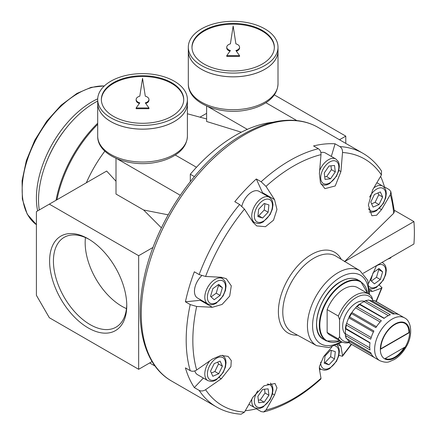 <?xml version="1.0" encoding="UTF-8"?>
<svg xmlns="http://www.w3.org/2000/svg" width="436" height="436" viewBox="0 0 436 436"><rect width="100%" height="100%" fill="white"/><g stroke="black" fill="none" stroke-linecap="round" stroke-linejoin="round"><path stroke-width="0.65" d="M363.226 273.279L413.922 244.013A146.447 84.551 120 0 0 413.922 221.592L344.783 261.507M390.95 257.6L390.334 258.172A142.359 82.191 120 0 0 390.465 257.556M387.773 259.109L390.334 258.172M390.83 191.589L394.438 211.504L393.692 213.269A142.359 82.191 120 0 0 390.334 194.663L390.83 191.589L389.266 189.655L384.459 186.881L384.149 187.208M390.334 194.663L381.555 209.596L379.5 208.413M272.822 122.265A139.128 80.328 120 0 0 190.314 174.231L190.314 181.55M194.363 176.569L190.314 174.231M296.818 120.57L265.889 102.716M207.798 106.542L247.316 129.361M206.62 106.041L206.62 121.491L241.331 132.201M161.418 227.875L143.618 209.989L168.165 214.834M196.489 167.271L175.277 155.031M117.186 158.857L180.237 195.257M149.668 362.954L155.08 366.077M88.181 327.91A54.565 31.501 -120 0 0 126.762 305.636A54.565 31.501 -120 0 0 88.181 238.808A54.565 31.501 -120 0 0 49.595 261.082A54.565 31.501 -120 0 0 88.181 327.91M138.664 369.303L138.664 255.703L49.344 204.141L36.401 211.613L36.401 295.314L49.344 317.735L138.664 369.303L152.066 361.564M345.775 143.4L345.775 136.13L274.315 94.874M199.982 117.17L206.62 113.338M116.009 181.223L106.667 171.048L49.344 204.141M138.664 255.703L153.074 247.386M116.009 158.355L116.009 194.053L143.618 209.989M409.202 332.684L380.726 349.122A20.138 11.625 -60 0 1 389.517 328.858A20.138 11.625 -60 0 1 405.033 323.463A20.138 11.625 -60 0 1 409.202 332.684L408.941 332.532A20.138 11.625 120 0 0 404.902 323.392M385.19 358.501L404.739 347.22A20.138 11.625 -60 0 1 385.19 358.501M388.345 315.62L364.115 301.63L365.433 300.655L390.367 314.743A24.716 14.268 120 0 0 387.195 316.242A24.716 14.268 120 0 0 384.023 318.411L359.133 304.274L356.375 306.721L357.084 306.764L381.353 320.776A24.716 14.268 120 0 0 375.854 327.616L351.231 313.402L351.874 312.487A23.43 13.527 120 0 1 355.613 307.832L356.375 306.721M345.372 328.166L346.07 324.575L346.457 325.169L370.725 339.181A24.716 14.268 120 0 1 373.903 331L349.307 316.792M347.225 339.104A23.43 13.527 120 0 0 348.811 341.083L349.628 343.176A24.716 14.268 120 0 0 350.571 343.808L373.903 357.193A24.716 14.268 120 0 1 370.725 352.675L346.086 338.249L345.339 335.453L370.011 350.004A24.716 14.268 120 0 1 370.011 342.674L345.328 328.188M365.433 300.655L368.769 300.017L393.043 314.029A24.716 14.268 120 0 1 398.537 314.52L374.268 300.508L372.044 300.845A23.43 13.527 120 0 0 369.537 300.459M364.115 301.63A23.43 13.527 120 0 0 361.956 302.715A23.43 13.527 120 0 0 359.798 304.126L384.241 318.236M375.282 301.003L374.268 300.508A24.716 14.268 120 0 1 375.282 301.003L404.472 317.855A24.716 14.268 120 0 0 392.117 319.081A24.716 14.268 120 0 0 375.968 340.859A24.716 14.268 120 0 0 379.761 360.659C383.947 362.37 387.244 362.676 389.642 361.575L394.324 359.526C398.896 356.741 402.75 352.686 405.883 347.356C413.181 335.982 411.677 320.934 404.472 317.855M345.339 335.453L345.53 333.823A23.43 13.527 120 0 1 345.53 328.837L369.973 342.952M346.07 324.575L346.653 323.359A23.43 13.527 120 0 1 348.811 317.795L349.28 316.781M372.96 300.617L371.766 296.791A27.457 15.854 120 0 0 368.796 294.087A27.457 15.854 120 0 0 338.369 316.073L339.562 319.762L339.562 336.63A25.773 14.884 120 0 0 349.078 342.047M339.562 336.63L338.369 338.952A27.457 15.854 120 0 0 341.339 341.65A27.457 15.854 120 0 0 349.198 342.631M339.481 139.765L345.775 136.13M408.941 332.532L380.726 348.822M385.211 358.49A20.138 11.625 120 0 0 404.194 347.53M368.796 294.087L357.564 287.602A27.457 15.854 120 0 0 327.136 309.582L327.136 332.466A27.457 15.854 120 0 0 330.101 335.164L341.339 341.65M327.136 332.466L338.369 338.952M327.136 309.582L338.369 316.073M372.96 300.486A25.773 14.884 120 0 0 356.261 297.51A25.773 14.884 120 0 0 339.562 319.762M89.151 239.38A51.857 29.942 -120 0 0 64.168 237.342A51.857 29.942 -120 0 0 56.217 278.898A51.857 29.942 -120 0 0 90.094 324.597A51.857 29.942 -120 0 0 116.025 327.163A51.857 29.942 -120 0 0 126.751 304.508M85.461 237.576A51.857 29.942 -120 0 0 121.835 306.268A51.857 29.942 -120 0 0 126.467 308.606M371.363 281.029L376.47 277.301L378.753 269.606L378.181 269.067M380.35 279.547L382.639 271.846L378.998 268.472L373.074 272.794L370.785 280.495L374.426 283.869L380.35 279.547L376.47 277.301M382.639 271.846L378.753 269.606M324.357 362.289L325.109 362.518L330.635 356.686L331.305 350.402M334.516 358.932L335.3 351.634L330.553 350.173L325.033 355.999L324.253 363.297L328.995 364.763L334.516 358.932L330.635 356.686M328.995 364.763L325.109 362.518M258.335 400.134L260.292 399.943L265.039 393L264.57 389.201M264.178 402.183L268.919 395.239L268.14 388.847L262.614 389.397L257.872 396.335L258.652 402.728L264.178 402.183L260.292 399.943M268.919 395.239L265.039 393M211.34 373.003L214.866 371.505L218.501 363.929L217.695 362.136M218.747 373.745L222.387 366.169L220.098 361.112L214.174 363.635L210.534 371.21L212.823 376.268L218.747 373.745L214.866 371.505M222.387 366.169L218.501 363.929M211.111 296.9L216.218 293.177L218.501 285.476L217.929 284.942M220.098 295.417L222.387 287.716L218.747 284.343L212.823 288.665L210.534 296.366L214.174 299.739L220.098 295.417L216.218 293.177M222.387 287.716L218.501 285.476M257.981 215.564L258.733 215.798L264.254 209.967L264.93 203.683M268.14 212.212L268.919 204.915L264.178 203.449L258.652 209.28L257.872 216.578L262.614 218.038L268.14 212.212L264.254 209.967M262.614 218.038L258.733 215.798M324.716 176.765L326.673 176.575L331.415 169.631L330.951 165.833M330.553 178.815L335.3 171.877L334.516 165.478L328.995 166.029L324.253 172.967L325.033 179.365L330.553 178.815L326.673 176.575M335.3 171.877L331.415 169.631M371.592 203.835L375.118 202.337L378.753 194.756L377.947 192.968M378.998 204.577L382.639 197.001L380.35 191.944L374.426 194.461L370.785 202.042L373.074 207.1L378.998 204.577L375.118 202.337M382.639 197.001L378.753 194.756M201.715 275.694A14.644 8.453 120 0 0 197.486 298.001L207.841 303.979L211.144 304.824L213.449 304.481L216.196 303.276L223.118 295.973L225.456 290.398L226.055 286.125L225.734 283.247L224.872 281.057L222.485 278.609A14.644 8.453 120 0 0 215.166 279.34A14.644 8.453 120 0 0 205.596 292.24A14.644 8.453 120 0 0 207.841 303.979M269.426 197.317A14.644 8.453 120 0 0 262.101 198.042A14.644 8.453 120 0 0 252.537 210.948A14.644 8.453 120 0 0 254.782 222.682L258.079 223.526L260.39 223.183L263.131 221.979L270.058 214.681L272.396 209.1L272.996 204.827L272.669 201.95L271.813 199.759L269.426 197.317L259.071 191.339A14.644 8.453 120 0 0 251.746 192.063A14.644 8.453 120 0 0 241.866 206.146M321.158 184.357L321.119 184.335A14.644 8.453 120 0 0 321.158 184.357L324.46 185.202L326.766 184.859L329.512 183.654L336.434 176.357L338.772 170.776L339.372 166.503L339.05 163.631L338.189 161.434L335.802 158.993L325.447 153.014A14.644 8.453 120 0 0 320.88 152.578M194.827 370.905A14.644 8.453 120 0 0 197.486 374.649L207.841 380.628L211.144 381.473L213.449 381.129L216.196 379.925L223.118 372.622L225.456 367.041L226.055 362.768L225.734 359.896L224.872 357.7L222.485 355.258A14.644 8.453 120 0 0 222.453 355.236L222.485 355.258M394.329 210.277L413.922 221.592M393.692 213.269L344.429 261.714M375.957 301.39A142.359 82.191 120 0 0 381.418 288.174L372.638 291.395L369.635 289.657M381.418 288.174L382.007 287.695L379.375 285.177M376.513 265.611L368.671 283.296M369.684 291.085L372.638 291.395M319.572 370.071A146.447 84.551 120 0 0 320.58 369.069M338.908 355.269L342.402 356.294L342.527 355.536A142.359 82.191 120 0 0 351.242 344.2M339.181 343.922L340.919 346.326L342.527 355.536M331.927 346.942L323.725 356.452L319.419 366.518L319.397 369.052L321 378.263L320.825 379.075C301.99 396.084 282.91 407.055 263.589 411.982L265.998 410.014A142.359 82.191 120 0 0 319.299 379.783A142.359 82.191 120 0 0 321 378.263M245.272 410.734A146.447 84.551 120 0 0 256.319 408.821L261.131 411.595L263.589 411.982M256.45 408.385L256.319 408.821M262.843 193.513A16.475 9.51 120 0 0 262.51 192.658L256.319 178.978A146.447 84.551 120 0 0 234.797 201.705L239.604 204.479L244.471 209.111A142.359 82.191 120 0 0 205.585 276.473L199.138 274.571L194.331 271.792A146.447 84.551 120 0 0 185.414 301.799L190.221 304.573L196.669 306.475A142.359 82.191 120 0 0 196.669 369.984C194.396 371.418 192.243 371.641 190.221 370.655L185.414 367.88A146.447 84.551 120 0 0 194.331 387.588L199.138 390.367C201.154 391.354 203.307 391.125 205.585 389.691A142.359 82.191 120 0 0 244.471 412.145L253.016 397.076L264.047 385.773L275.029 383.478L276.964 387.855L274.544 394.945L265.998 410.014M244.471 412.145L241.119 414.2C232.126 413.639 223.93 411.235 216.523 406.984L171.582 381.042C143.967 365.51 133.71 324.079 144.174 277.323C155.859 220.785 198.069 159.614 242.977 134.457C260.766 124.222 277.683 119.508 293.733 120.314C302.639 120.837 310.743 123.197 318.035 127.383A146.447 84.551 120 0 0 244.809 134.637A146.447 84.551 120 0 0 149.134 263.687A146.447 84.551 120 0 0 171.582 381.042M203.372 378.045L194.331 387.588M196.669 369.984L212.387 359.057L220.818 355.433L228.093 356.381L231.271 360.523L230.906 366.654L221.303 378.764L205.585 389.691M196.669 306.475L212.387 307.266L200.353 300.317L185.414 301.799M200.353 300.317A16.475 9.51 120 0 0 201.263 300.175M212.387 307.266L222.104 304.442L229.685 296.109L231.293 285.863L226.279 278.686L221.303 277.263L205.585 276.473M331.333 156.41L335.077 143.804A146.447 84.551 120 0 0 313.549 145.94L318.356 148.714C320.22 149.968 321.103 151.941 321 154.633A142.359 82.191 120 0 0 265.998 186.385L274.544 199.606L276.958 209.454L273.514 220.191L265.448 226.687L256.739 225.924L253.016 222.327L244.471 209.111M265.998 186.385L261.131 181.758L256.319 178.978M342.527 152.502C342.631 149.815 341.753 147.842 339.884 146.583A146.447 84.551 120 0 1 362.97 153.325C370.355 157.619 376.535 163.516 381.516 171.021L381.418 174.956A142.359 82.191 120 0 0 342.527 152.502L340.919 171.577L335.224 185.959L324.929 188.652L320.465 182.815L319.397 173.708L321 154.633M335.077 143.804L339.884 146.583M384.459 186.881A146.447 84.551 120 0 0 380.595 176.351M381.555 209.596L376.617 215.242L371.87 215.749L368.365 205.078L372.638 189.889L381.418 174.956M364.556 301.336A19.222 11.096 120 0 0 356.261 302.862A19.222 11.096 120 0 0 344.064 318.672A19.222 11.096 120 0 0 345.497 334.358M104.853 151.161A91.533 52.843 120 0 0 86.333 182.782M97.697 101.065A79.357 45.818 120 0 0 94.65 102.727A79.357 45.818 120 0 0 39.273 209.956M340.598 281.787A33.959 19.604 120 0 0 316.585 323.528M191.976 47.568A41.191 23.778 180 0 1 217.695 25.904A41.191 23.778 180 0 1 262.281 31.13A41.191 23.778 180 0 1 274.342 47.568M239.566 47.197A6.409 3.701 0 0 0 235.903 43.856L233.156 26.056L230.41 43.856A6.409 3.701 0 0 0 226.753 47.197A6.409 3.701 0 0 0 230.41 50.538L226.753 55.65L239.566 55.65L235.903 50.538A6.409 3.701 0 0 0 239.566 47.197L239.566 47.944A6.409 3.701 180 0 1 236.345 51.154M226.753 55.65L226.753 56.397L239.566 56.397L239.566 55.65M226.753 47.197L226.753 47.944A6.409 3.701 0 0 0 229.974 51.154M278.01 83.816L278.01 50.963A44.848 25.893 180 0 1 278.01 50.963A44.848 25.893 180 0 1 233.156 76.856A44.848 25.893 180 0 1 188.308 50.963A44.848 25.893 180 0 1 188.308 50.947L188.308 83.816A44.848 25.893 180 0 0 233.156 109.709A44.848 25.893 180 0 0 278.01 83.816C277.661 91.783 273.236 98.323 264.739 103.436C259.605 106.488 253.621 108.673 246.798 109.986C219.902 115.595 187.845 103.109 188.308 83.816M264.859 69.248A44.815 25.871 180 0 1 201.454 69.248M278.01 47.197L278.01 50.936A44.848 25.893 180 0 1 233.156 76.829A44.848 25.893 180 0 1 188.308 50.936L188.308 47.197A44.848 25.893 180 0 1 215.994 23.272A44.848 25.893 180 0 1 264.87 28.885A44.848 25.893 180 0 1 278.01 47.197A44.848 25.893 180 0 1 233.156 73.09A44.848 25.893 180 0 1 188.308 47.197M262.281 30.384A41.191 23.778 180 0 1 274.348 47.197A41.191 23.778 180 0 1 233.156 70.975A41.191 23.778 180 0 1 191.971 47.197A41.191 23.778 180 0 1 217.395 25.228A41.191 23.778 180 0 1 262.281 30.384M101.365 99.882A41.191 23.778 180 0 1 127.083 78.218A41.191 23.778 180 0 1 171.67 83.445A41.191 23.778 180 0 1 183.73 99.882M148.954 99.512A6.409 3.701 0 0 0 145.292 96.171L142.545 78.371L139.803 96.171A6.409 3.701 0 0 0 136.141 99.512A6.409 3.701 0 0 0 139.803 102.852L136.141 107.965L148.954 107.965L145.292 102.852A6.409 3.701 0 0 0 148.954 99.512L148.954 100.258A6.409 3.701 180 0 1 145.733 103.468M136.141 107.965L136.141 108.711L148.954 108.711L148.954 107.965M136.141 99.512L136.141 100.258A6.409 3.701 0 0 0 139.362 103.468M97.697 103.245A44.848 25.893 180 0 0 142.545 129.143A44.848 25.893 180 0 0 187.398 103.245A44.848 25.893 180 0 1 187.398 103.278A44.848 25.893 180 0 1 142.545 129.17A44.848 25.893 180 0 1 97.697 103.278A44.848 25.893 180 0 1 97.697 103.261L97.697 99.512A44.848 25.893 180 0 1 125.383 75.586A44.848 25.893 180 0 1 174.258 81.2A44.848 25.893 180 0 1 187.398 99.512A44.848 25.893 180 0 1 142.545 125.405A44.848 25.893 180 0 1 97.697 99.512M174.247 121.562A44.815 25.871 180 0 1 110.848 121.562M171.67 82.693A41.191 23.778 180 0 1 183.736 99.512A41.191 23.778 180 0 1 142.545 123.29A41.191 23.778 180 0 1 101.359 99.512A41.191 23.778 180 0 1 126.783 77.543A41.191 23.778 180 0 1 171.67 82.693M394.962 324.013A20.688 11.941 120 0 0 382.296 356.664A20.688 11.941 120 0 0 407.633 342.037A20.688 11.941 120 0 0 394.962 324.013M359.755 304.393A24.716 14.268 120 0 0 357.084 306.764M351.585 313.604A24.716 14.268 120 0 0 349.628 316.988M346.457 325.169A24.716 14.268 120 0 0 345.743 328.662M345.743 335.993A24.716 14.268 120 0 0 346.457 338.663M368.769 300.017A24.716 14.268 120 0 0 366.098 300.731M371.368 354.103L348.811 341.083M369.761 347.814L345.53 333.823M371.2 337.535L346.653 323.359M373.407 331.992L348.811 317.795M376.464 326.689L351.874 312.487M380.165 322.008L355.613 307.832M394.596 313.865L372.044 300.845M367.553 293.368A33.959 19.604 120 0 0 343.835 283.656A33.959 19.604 120 0 0 319.893 323.038A33.959 19.604 120 0 0 340.091 340.93M369.314 286.485A12.813 7.401 120 0 0 384.759 276.331A12.813 7.401 120 0 0 376.709 265.704A12.813 7.401 120 0 0 376.192 266.025M369.57 288.719L371.396 288.948L373.701 288.605L376.448 287.406L383.369 280.103L385.707 274.522L386.307 270.249L385.985 267.377L385.124 265.181L382.737 262.739A14.644 8.453 120 0 0 382.056 262.412M216.458 281.58A12.813 7.401 120 0 0 208.61 301.805A12.813 7.401 120 0 0 224.306 292.741A12.813 7.401 120 0 0 216.458 281.58M320.727 362.087A12.813 7.401 120 0 0 333.704 364.621A12.813 7.401 120 0 0 335.006 345.901M319.315 367.575A14.644 8.453 120 0 0 321.158 369.401L324.46 370.246L326.766 369.902L329.512 368.698L336.434 361.4L338.772 355.82L339.372 351.547L339.05 348.675L338.189 346.478L337.072 345.007M263.399 200.282A12.813 7.401 120 0 0 255.55 220.507A12.813 7.401 120 0 0 271.241 211.444A12.813 7.401 120 0 0 263.399 200.282M257.758 390.852A12.813 7.401 120 0 0 257.245 407.022A12.813 7.401 120 0 0 270.914 397.289A12.813 7.401 120 0 0 267.241 384.094M251.872 399.098A14.644 8.453 120 0 0 254.782 407.725L258.079 408.57L260.39 408.227L263.131 407.022L270.058 399.725L272.396 394.144L272.996 389.871L272.669 386.994L271.813 384.803L270.413 383.07M329.774 161.958A12.813 7.401 120 0 0 321.926 182.183A12.813 7.401 120 0 0 337.622 173.125A12.813 7.401 120 0 0 329.774 161.958M335.802 158.993A14.644 8.453 120 0 0 328.482 159.718A14.644 8.453 120 0 0 319.67 170.481M216.458 358.228A12.813 7.401 120 0 0 208.61 378.453A12.813 7.401 120 0 0 224.306 369.39A12.813 7.401 120 0 0 216.458 358.228M209.727 360.904A14.644 8.453 120 0 0 207.841 380.628M368.507 208.702A12.813 7.401 120 0 0 379.32 208.032A12.813 7.401 120 0 0 385.675 192.821A12.813 7.401 120 0 0 376.709 189.06A12.813 7.401 120 0 0 369.619 197.11M369.205 211.956L371.396 212.305L373.701 211.961L376.448 210.757L383.369 203.454L385.707 197.873L386.307 193.6L385.985 190.728L385.124 188.532L382.737 186.09A14.644 8.453 120 0 0 375.418 186.815A14.644 8.453 120 0 0 373.816 187.883M340.919 346.326L337.916 344.593M274.544 394.945L272.489 393.763M221.303 378.764L219.248 377.581M274.544 199.606L262.51 192.658M340.919 171.577L338.87 170.394M341.274 259.382A46.619 26.918 120 0 0 311.353 254.57A46.619 26.918 120 0 0 279.16 303.042A46.619 26.918 120 0 0 297.516 335.17M318.356 148.714A146.447 84.551 120 0 0 289.744 160.579A146.447 84.551 120 0 0 261.131 181.758M199.138 390.367A146.447 84.551 120 0 0 216.523 406.984M190.221 304.573A146.447 84.551 120 0 0 190.221 370.655M239.604 204.479A146.447 84.551 120 0 0 199.138 274.571M369.603 294.611L367.722 280.337L359.967 270.712L336.031 256.199A43.889 25.343 120 0 0 313.811 258.216A43.889 25.343 120 0 0 285.068 297.139A43.889 25.343 120 0 0 292.142 332.216L316.678 345.694L328.891 347.596L342.195 342.086M97.697 124.38A91.533 52.843 120 0 0 56.969 199.743M104.302 85.985A78.714 45.448 120 0 0 77.826 93.533A78.714 45.448 120 0 0 26.994 160.966A78.714 45.448 120 0 0 36.401 224.654L27.212 214.158L22.35 199.116L22.078 180.787L26.34 160.617L34.782 140.212L46.696 121.224L61.122 105.201L76.91 93.44L91.042 87.38L104.433 85.865M97.713 98.825A78.714 45.448 120 0 0 92.061 101.752A78.714 45.448 120 0 0 37.632 210.899M68.348 125.47A76.889 44.39 120 0 0 45.082 165.767M97.697 123.219A91.326 52.729 120 0 0 56.048 200.271M359.967 270.712A43.295 24.994 120 0 0 338.053 272.696A43.295 24.994 120 0 0 309.696 311.091A43.295 24.994 120 0 0 316.678 345.694M368.616 293.984A39.632 22.879 120 0 0 340.598 277.154A39.632 22.879 120 0 0 312.574 326.019A39.632 22.879 120 0 0 341.154 341.546M340.854 281.64A34.324 19.816 120 0 0 318.433 311.887A34.324 19.816 120 0 0 323.692 339.388C308.045 332.09 319.931 292.349 340.674 281.623C347.356 277.863 353.138 277.301 358.016 279.939A34.324 19.816 120 0 0 340.854 281.64M367.695 293.455L360.736 281.509A34.324 19.816 120 0 0 343.573 283.209A34.324 19.816 120 0 0 321.152 313.457A34.324 19.816 120 0 0 326.411 340.957L323.692 339.388M97.697 136.13C97.233 155.423 129.29 167.909 156.186 162.301C163.015 160.988 168.994 158.802 174.128 155.75C182.624 150.638 187.049 144.098 187.398 136.13A44.848 25.893 180 0 1 142.545 162.023A44.848 25.893 180 0 1 97.697 136.13L97.697 103.278M391.032 257.229L390.95 257.616M379.761 360.659L350.571 343.808M349.094 316.765L351.127 313.25M382.737 262.739L382.116 262.379M222.485 278.609L220.038 277.198M321.158 369.401L319.315 368.338M254.782 222.682L252.33 221.27M254.782 407.725L248.907 404.336M382.737 186.09L376.868 182.7M382.007 287.695L376.268 301.576M351.558 344.38L342.402 356.294M362.97 153.325L318.035 127.383M187.398 113.78L206.62 118.957M360.736 281.509L358.016 279.939M326.411 340.957L340.238 341.012M187.398 136.13L187.398 103.278M187.398 103.245L187.398 99.512"/></g></svg>
